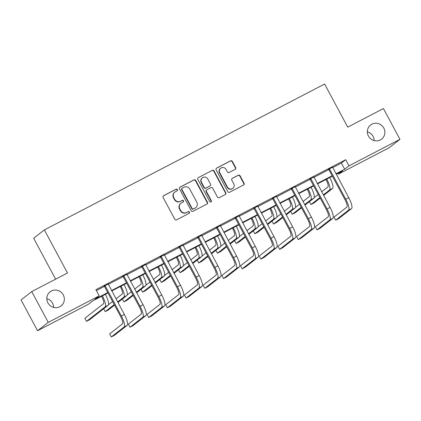 <?xml version="1.0" encoding="UTF-8"?>
<svg xmlns="http://www.w3.org/2000/svg" width="421" height="421" viewBox="0 0 421 421"><rect width="100%" height="100%" fill="white"/><g stroke="black" fill="none" stroke-linecap="round" stroke-linejoin="round"><path stroke-width="0.63" d="M177.441 189.576A0.963 0.926 52 0 0 176.162 189.155L163.658 195.665A1.374 1.326 52 0 0 163.132 197.486L174.799 219.241A1.374 1.326 52 0 0 176.62 219.836L189.124 213.331A0.963 0.926 52 0 0 189.492 212.058A0.963 0.926 52 0 0 188.213 211.637L186.598 212.479A4.394 4.242 52 0 1 180.762 210.574L179.788 208.758A4.394 4.242 52 0 1 181.477 202.933L183.098 202.091A0.963 0.926 52 0 0 183.467 200.817A0.963 0.926 52 0 0 182.188 200.396L180.572 201.238A4.394 4.242 52 0 1 174.731 199.333L173.757 197.517A4.394 4.242 52 0 1 175.452 191.692L177.067 190.85A0.963 0.926 52 0 0 177.441 189.576M177.052 190.86A0.963 0.926 52 0 0 175.873 189.382L163.369 195.891A1.374 1.326 52 0 0 163.327 195.912M189.103 213.342A0.963 0.926 52 0 0 187.929 211.863L186.598 212.479M183.077 202.101A0.963 0.926 52 0 0 181.898 200.622L180.572 201.238M368.443 136.041A8.952 8.641 52 0 0 381.621 139.109A8.952 8.641 52 0 0 383.784 128.058A8.952 8.641 52 0 0 370.606 124.99A8.952 8.641 52 0 0 368.443 136.041M374.174 140.593A8.952 8.641 52 0 0 373.085 136.404A8.952 8.641 52 0 0 367.354 131.852M47.915 302.867A8.952 8.641 52 0 0 61.092 305.93A8.952 8.641 52 0 0 63.255 294.879A8.952 8.641 52 0 0 50.078 291.816A8.952 8.641 52 0 0 47.915 302.867M53.646 307.414A8.952 8.641 52 0 0 52.557 303.225A8.952 8.641 52 0 0 46.826 298.678M235.118 169.374A1.374 1.326 52 0 0 235.644 167.553L232.376 161.448A1.374 1.326 52 0 0 230.55 160.848L216.668 168.074A1.374 1.326 52 0 0 216.136 169.895L227.803 191.655A1.374 1.326 52 0 0 229.629 192.25L243.512 185.024A1.374 1.326 52 0 0 244.038 183.203L240.086 175.831A1.374 1.326 52 0 0 238.26 175.236L232.318 178.325A1.374 1.326 52 0 0 231.792 180.146L233.75 183.803A3.673 3.542 52 0 1 232.866 188.34A3.673 3.542 52 0 1 227.456 187.082L219.778 172.757A3.673 3.542 52 0 1 220.667 168.221A3.673 3.542 52 0 1 226.072 169.479L227.351 171.868A1.374 1.326 52 0 0 229.177 172.463L235.118 169.374M107.976 292.948L92.836 300.826L88.499 304.204L37.558 330.722L21.05 299.936L31.749 291.59L67.471 272.997L44.363 229.903L324.612 84.037L347.725 127.137L383.442 108.544L399.95 139.33L389.251 147.676L338.305 174.194L342.647 170.81L336.163 174.178M31.749 291.59L48.257 322.375L99.198 295.863L94.862 299.247L107.755 292.537M332.643 167.611L341.368 163.074L345.704 159.691L95.899 289.706L99.198 295.863M345.704 159.691L349.004 165.848L399.95 139.33M195.781 180.493A1.374 1.326 52 0 0 193.955 179.893L180.072 187.119A1.374 1.326 52 0 0 179.546 188.94L191.213 210.7A1.374 1.326 52 0 0 193.034 211.295L206.921 204.069A1.374 1.326 52 0 0 207.448 202.248L195.781 180.493L195.491 180.714A1.374 1.326 52 0 0 193.671 180.12L179.783 187.345A1.374 1.326 52 0 0 179.741 187.371M198.37 177.599L212.252 170.373A1.374 1.326 52 0 1 214.078 170.968L225.745 192.723A1.374 1.326 52 0 1 225.214 194.544L219.273 197.638A1.374 1.326 52 0 1 217.446 197.044L212.716 188.219A1.374 1.326 52 0 0 210.895 187.624L206.953 189.676A1.374 1.326 52 0 0 206.422 191.497L211.347 200.68A0.963 0.926 52 0 1 211.116 201.87A0.963 0.926 52 0 1 209.7 201.538L197.838 179.42A1.374 1.326 52 0 1 198.37 177.599L212.252 170.373M44.363 229.903L33.659 238.244L55.609 279.176M96.372 290.585L104.424 286.396M108.25 284.401L123.121 276.66M126.953 274.671L141.819 266.93M145.65 264.935L160.522 257.199M164.348 255.205L179.22 247.464M183.051 245.469L197.917 237.733M201.748 235.739L216.62 227.998M220.446 226.009L235.318 218.267M239.149 216.273L254.016 208.537M257.847 206.543L272.719 198.801M276.544 196.812L291.416 189.071M295.247 187.077L310.114 179.335M313.945 177.346L328.817 169.605M108.181 284.043L104.134 286.148M126.879 274.313L122.832 276.418M145.577 264.577L141.535 266.682M164.279 254.847L160.233 256.952M182.977 245.117L178.936 247.222M201.675 235.381L197.633 237.486M220.378 225.651L216.331 227.756M239.075 215.915L235.034 218.02M257.773 206.185L253.731 208.29M276.476 196.454L272.429 198.559M295.174 186.719L291.132 188.824M313.871 176.988L309.83 179.093M332.574 167.253L328.527 169.358M37.558 330.722L48.257 322.375M337.837 173.31L338.305 174.194M332.369 176.157L317.466 183.914M313.666 185.887L298.768 193.644M294.968 195.623L280.065 203.38M276.271 205.353L261.367 213.11M257.568 215.089L242.67 222.841M238.87 224.819L223.967 232.576M220.172 234.55L205.269 242.307M201.47 244.285L186.571 252.037M182.772 254.016L167.868 261.773M164.074 263.751L149.171 271.503M145.371 273.482L130.473 281.239M126.674 283.212L111.77 290.969M335.947 173.768L344.667 169.231L349.004 165.848M111.549 290.558L126.453 282.801M130.252 280.828L145.15 273.071M148.95 271.092L163.853 263.335M167.653 261.362L182.551 253.605M186.35 251.626L201.249 243.875M205.048 241.896L219.951 234.139M223.751 232.166L238.649 224.409M242.449 222.43L257.347 214.678M261.146 212.7L276.05 204.943M279.849 202.964L294.747 195.212M298.547 193.234L313.45 185.477M317.245 183.503L332.148 175.746M341.368 163.074L344.667 169.231M174.82 192.097L174.536 192.318A4.394 4.242 52 0 0 173.473 197.744L173.757 197.517M180.283 201.464A4.394 4.242 52 0 1 174.441 199.559L173.473 197.744M180.851 203.338L180.562 203.559A4.394 4.242 52 0 0 179.499 208.984L179.788 208.758M186.308 212.705A4.394 4.242 52 0 1 180.472 210.8L179.499 208.984M206.964 204.043A1.374 1.326 52 0 0 207.158 202.475L195.491 180.714M182.277 188.14A0.963 0.926 52 0 0 181.904 189.413L192.144 208.511A0.963 0.926 52 0 0 193.423 208.927L195.128 208.042A4.394 4.242 52 0 0 196.817 202.212L189.818 189.161A4.394 4.242 52 0 0 183.982 187.25L182.277 188.14M182.135 188.229L181.851 188.455A0.963 0.926 52 0 0 181.614 189.639L181.904 189.413M195.754 207.637L195.465 207.863A4.394 4.242 52 0 1 194.839 208.269L193.134 209.153A0.963 0.926 52 0 1 191.855 208.737L181.614 189.639M225.261 194.523A1.374 1.326 52 0 0 225.456 192.95L213.789 171.194A1.374 1.326 52 0 0 211.963 170.6M206.753 189.803L206.464 190.024A1.374 1.326 52 0 0 206.132 191.718L211.058 200.906L211.347 200.68M210.958 201.964A0.963 0.926 52 0 0 211.058 200.906M207.806 179.062A3.673 3.542 52 0 0 202.401 177.804A3.673 3.542 52 0 0 201.512 182.34L204.222 187.387A1.374 1.326 52 0 0 206.043 187.982L209.984 185.929A1.374 1.326 52 0 0 210.516 184.109L207.806 179.062M202.401 177.804L202.112 178.03A3.673 3.542 52 0 0 201.222 182.567L201.512 182.34M210.184 185.803L209.895 186.029A1.374 1.326 52 0 1 209.695 186.156L205.753 188.208A1.374 1.326 52 0 1 203.932 187.613L201.222 182.567M220.667 168.221L220.378 168.447A3.673 3.542 52 0 0 219.488 172.984L219.778 172.757M232.866 188.34L232.576 188.561A3.673 3.542 52 0 1 227.166 187.303L219.488 172.984M243.554 184.998A1.374 1.326 52 0 0 243.748 183.43L239.796 176.057A1.374 1.326 52 0 0 237.97 175.457L232.029 178.551A1.374 1.326 52 0 0 231.987 178.578M235.16 169.347A1.374 1.326 52 0 0 235.36 167.774L232.087 161.669A1.374 1.326 52 0 0 230.261 161.075L216.378 168.3A1.374 1.326 52 0 0 216.331 168.326M101.561 296.284L101.656 296.452A6.994 1.805 62.5 0 1 103.508 303.741L84.874 318.276L86.521 321.355L105.161 306.82A10.488 2.71 -117.5 0 0 102.377 295.889L102.361 295.868M86.521 321.355L89.52 319.797L108.155 305.257A10.488 2.71 -117.5 0 0 105.371 294.332L105.361 294.305M104.855 285.585L105.218 285.891L104.492 286.459L120.643 316.571A6.994 1.805 62.5 0 1 122.495 323.854L109.644 333.885L111.297 336.963L124.148 326.933A10.488 2.71 -117.5 0 0 121.364 316.008L105.218 285.891M111.297 336.963L114.291 335.4L127.147 325.375A10.488 2.71 -117.5 0 0 124.363 314.45L108.16 283.87M104.492 286.459L103.998 286.033M120.259 286.548L120.353 286.722A6.994 1.805 62.5 0 1 122.206 294.005L115.996 298.852M117.943 302.478L126.858 295.526A10.488 2.71 -117.5 0 0 124.074 284.601L124.058 284.575M117.648 301.931L123.858 297.084A10.488 2.71 -117.5 0 0 121.074 286.159L121.064 286.133M112.57 301.52L108.502 304.699M103.682 308.751L105.224 311.624L114.223 304.599M105.224 311.624L108.218 310.061L114.517 305.151M138.962 276.818L139.051 276.992A6.994 1.805 62.5 0 1 140.909 284.275L134.699 289.116M136.641 292.748L145.555 285.796A10.488 2.71 -117.5 0 0 142.772 274.866L142.756 274.839M136.346 292.195L142.556 287.354A10.488 2.71 -117.5 0 0 139.777 276.429L139.761 276.402M131.273 291.79L127.2 294.968M122.379 299.015L123.921 301.889L132.92 294.868M123.921 301.889L126.916 300.331L133.215 295.416M123.558 275.855L123.916 276.16L123.195 276.723L139.34 306.841A6.994 1.805 62.5 0 1 141.198 314.124L128.342 324.149L129.994 327.228L142.845 317.202A10.488 2.71 -117.5 0 0 140.067 306.277L123.916 276.16M129.994 327.228L132.989 325.67L145.845 315.645A10.488 2.71 -117.5 0 0 143.061 304.715L126.858 274.134M123.195 276.723L122.7 276.302M142.256 266.119L142.614 266.43L141.893 266.993L158.043 297.105A6.994 1.805 62.5 0 1 159.896 304.394L147.045 314.419L148.692 317.497L161.548 307.472A10.488 2.71 -117.5 0 0 158.764 296.542L142.614 266.43M148.692 317.497L151.692 315.934L164.543 305.909A10.488 2.71 -117.5 0 0 161.759 294.984L145.555 264.404M141.893 266.993L141.398 266.567M157.659 267.088L157.754 267.256A6.994 1.805 62.5 0 1 159.606 274.545L153.397 279.386M155.344 283.012L164.253 276.06A10.488 2.71 -117.5 0 0 161.469 265.135L161.459 265.109M155.049 282.465L161.259 277.623A10.488 2.71 -117.5 0 0 158.475 266.693L158.459 266.667M149.971 282.059L145.898 285.233M141.082 289.285L142.619 292.158L151.623 285.138M142.619 292.158L145.619 290.595L151.918 285.685M176.357 257.352L176.452 257.526A6.994 1.805 62.5 0 1 178.304 264.809L172.094 269.656M173.747 272.734L179.956 267.888A10.488 2.71 -117.5 0 0 177.173 256.963L180.156 255.379A10.488 2.71 -117.5 0 1 182.956 266.33L174.041 273.282M168.668 272.324L164.6 275.502M159.78 279.549L161.322 282.423L170.321 275.402M161.322 282.423L164.316 280.865L170.616 275.95M195.06 247.622L195.149 247.795A6.994 1.805 62.5 0 1 197.007 255.079L190.797 259.92M192.739 263.546L201.654 256.594A10.488 2.71 -117.5 0 0 198.87 245.669L198.859 245.643M192.444 262.999L198.654 258.157A10.488 2.71 -117.5 0 0 195.876 247.227L195.86 247.206M187.371 262.593L183.298 265.767M178.478 269.819L180.02 272.692L189.024 265.672M180.02 272.692L183.014 271.135L189.313 266.219M160.959 256.389L161.317 256.694L160.59 257.257L176.741 287.375A6.994 1.805 62.5 0 1 178.593 294.658L165.742 304.683L167.395 307.762L180.246 297.736A10.488 2.71 -117.5 0 0 177.462 286.812L161.317 256.694M167.395 307.762L170.389 306.204L183.246 296.179A10.488 2.71 -117.5 0 0 180.462 285.249L164.258 254.668M160.59 257.257L160.096 256.836M179.656 246.653L180.014 246.964L179.293 247.527L195.439 277.644A6.994 1.805 62.5 0 1 197.296 284.928L184.44 294.953L186.093 298.031L198.944 288.006A10.488 2.71 -117.5 0 0 196.165 277.076L180.014 246.964M186.093 298.031L189.087 296.473L201.943 286.443A10.488 2.71 -117.5 0 0 199.159 275.518L182.956 244.938M179.293 247.527L178.799 247.101M198.354 236.923L198.712 237.228L197.991 237.797L214.142 267.909A6.994 1.805 62.5 0 1 215.994 275.192L203.143 285.222L204.79 288.301L217.646 278.27A10.488 2.71 -117.5 0 0 214.863 267.346L198.712 237.228M204.79 288.301L207.79 286.738L220.641 276.713A10.488 2.71 -117.5 0 0 217.857 265.788L201.654 235.207M197.991 237.797L197.496 237.37M213.757 237.891L213.852 238.06A6.994 1.805 62.5 0 1 215.705 245.343L209.495 250.19M211.442 253.816L220.351 246.864A10.488 2.71 -117.5 0 0 217.568 235.939L217.557 235.913M211.147 253.268L217.357 248.422A10.488 2.71 -117.5 0 0 214.573 237.497L214.557 237.47M206.069 252.863L201.996 256.036M197.181 260.089L198.717 262.962L207.721 255.942M198.717 262.962L201.717 261.399L208.016 256.489M217.057 227.193L217.415 227.498L216.689 228.061L232.839 258.178A6.994 1.805 62.5 0 1 234.692 265.462L221.841 275.487L223.493 278.565L236.344 268.54A10.488 2.71 -117.5 0 0 233.56 257.615L217.415 227.498M223.493 278.565L226.487 277.007L239.344 266.982A10.488 2.71 -117.5 0 0 236.56 256.052L220.357 225.472M216.689 228.061L216.194 227.64M232.455 228.156L232.55 228.329A6.994 1.805 62.5 0 1 234.408 235.613L228.193 240.454M230.14 244.085L239.054 237.134A10.488 2.71 -117.5 0 0 236.27 226.203L236.255 226.182M229.845 243.533L236.055 238.691A10.488 2.71 -117.5 0 0 233.271 227.766L233.26 227.74M224.772 243.127L220.699 246.306M215.878 250.353L217.42 253.226L226.419 246.206M217.42 253.226L220.415 251.669L226.714 246.753M235.755 217.457L236.113 217.768L235.392 218.331L251.537 248.443A6.994 1.805 62.5 0 1 253.395 255.731L240.538 265.756L242.191 268.835L255.042 258.81A10.488 2.71 -117.5 0 0 252.263 247.88L236.113 217.768M242.191 268.835L245.185 267.272L258.041 257.247A10.488 2.71 -117.5 0 0 255.258 246.322L239.054 215.741M235.392 218.331L234.897 217.904M251.158 218.425L251.248 218.594A6.994 1.805 62.5 0 1 253.105 225.882L246.895 230.724M248.837 234.35L257.752 227.398A10.488 2.71 -117.5 0 0 254.968 216.473L254.958 216.447M248.543 233.802L254.758 228.961A10.488 2.71 -117.5 0 0 251.974 218.031L251.958 218.004M243.47 233.397L239.396 236.57M234.576 240.623L236.118 243.496L245.122 236.476M236.118 243.496L239.112 241.938L245.411 237.023M254.452 207.727L254.816 208.032L254.089 208.595L270.24 238.712A6.994 1.805 62.5 0 1 272.092 245.996L259.241 256.021L260.888 259.099L273.745 249.074A10.488 2.71 -117.5 0 0 270.961 238.149L254.816 208.032M260.888 259.099L263.888 257.541L276.739 247.516A10.488 2.71 -117.5 0 0 273.955 236.591L257.752 206.006M254.089 208.595L253.595 208.174M269.856 208.69L269.95 208.863A6.994 1.805 62.5 0 1 271.803 216.147L265.593 220.993M267.54 224.619L276.45 217.668A10.488 2.71 -117.5 0 0 273.666 206.737L273.655 206.716M267.246 224.072L273.455 219.225A10.488 2.71 -117.5 0 0 270.671 208.3L270.656 208.274M262.167 223.662L258.094 226.84M253.279 230.887L254.816 233.76L263.82 226.74M254.816 233.76L257.815 232.203L264.114 227.293M273.155 197.996L273.513 198.302L272.787 198.865L288.938 228.982A6.994 1.805 62.5 0 1 290.795 236.265L277.939 246.29L279.591 249.369L292.442 239.344A10.488 2.71 -117.5 0 0 289.659 228.419L273.513 198.302M279.591 249.369L282.586 247.811L295.442 237.786A10.488 2.71 -117.5 0 0 292.658 226.856L276.455 196.275M272.787 198.865L272.292 198.438M288.553 198.959L288.648 199.133A6.994 1.805 62.5 0 1 290.506 206.416L284.296 211.258M286.238 214.884L295.153 207.932A10.488 2.71 -117.5 0 0 292.369 197.007L292.353 196.981M285.943 214.336L292.153 209.495A10.488 2.71 -117.5 0 0 289.369 198.565L292.369 197.007M280.87 213.931L276.797 217.11M271.977 221.157L273.518 224.03L282.517 217.01M273.518 224.03L276.513 222.472L282.812 217.557M291.853 188.261L292.211 188.571L291.49 189.134L307.635 219.246A6.994 1.805 62.5 0 1 309.493 226.535L296.637 236.56L298.289 239.638L311.145 229.613A10.488 2.71 -117.5 0 0 308.361 218.683L292.211 188.571M298.289 239.638L301.283 238.075L314.14 228.05A10.488 2.71 -117.5 0 0 311.356 217.125L295.153 186.545M291.49 189.134L290.995 188.708M307.256 189.229L307.346 189.397A6.994 1.805 62.5 0 1 309.203 196.681L302.994 201.527M304.936 205.153L313.85 198.202A10.488 2.71 -117.5 0 0 311.066 187.277L311.056 187.25M304.646 204.606L310.856 199.759A10.488 2.71 -117.5 0 0 308.072 188.834L308.056 188.808M299.568 204.201L295.495 207.374M290.674 211.426L292.216 214.3L301.22 207.279M292.216 214.3L295.216 212.737L301.51 207.827M310.551 178.53L310.914 178.836L310.188 179.399L326.338 209.516A6.994 1.805 62.5 0 1 328.191 216.799L315.34 226.824L316.987 229.903L329.843 219.878A10.488 2.71 -117.5 0 0 327.059 208.953L310.914 178.836M316.987 229.903L319.986 228.345L332.837 218.32A10.488 2.71 -117.5 0 0 330.053 207.39L313.856 176.809M310.188 179.399L309.693 178.978M325.954 179.493L326.049 179.667A6.994 1.805 62.5 0 1 327.901 186.95L321.691 191.792M323.638 195.423L332.548 188.471A10.488 2.71 -117.5 0 0 329.764 177.541L329.754 177.52M323.344 194.87L329.554 190.029A10.488 2.71 -117.5 0 0 326.77 179.104L326.754 179.078M318.265 194.465L314.192 197.644M309.377 201.691L310.914 204.564L319.918 197.544M310.914 204.564L313.913 203.006L320.213 198.091M329.254 168.795L329.611 169.105L328.89 169.668L345.036 199.78A6.994 1.805 62.5 0 1 346.893 207.069L334.037 217.094L335.69 220.172L348.541 210.147A10.488 2.71 -117.5 0 0 345.757 199.217L329.611 169.105M335.69 220.172L338.684 218.61L351.54 208.584A10.488 2.71 -117.5 0 0 348.756 197.66L332.553 167.079M328.89 169.668L328.391 169.242M175.873 189.382L176.162 189.155M187.929 211.863L188.213 211.637M181.898 200.622L182.188 200.396M174.441 199.559L174.731 199.333M180.472 210.8L180.762 210.574M163.369 195.891L163.658 195.665M207.158 202.475L207.448 202.248M179.783 187.345L180.072 187.119M193.671 180.12L193.955 179.893M191.855 208.737L192.144 208.511M193.134 209.153L193.423 208.927M194.839 208.269L195.128 208.042M213.789 171.194L214.078 170.968M225.456 192.95L225.745 192.723M206.132 191.718L206.422 191.497M203.932 187.613L204.222 187.387M205.753 188.208L206.043 187.982M209.695 186.156L209.984 185.929M227.166 187.303L227.456 187.082M232.029 178.551L232.318 178.325M237.97 175.457L238.26 175.236M239.796 176.057L240.086 175.831M243.748 183.43L244.038 183.203M216.378 168.3L216.668 168.074M230.261 161.075L230.55 160.848M232.087 161.669L232.376 161.448M235.36 167.774L235.644 167.553M102.377 295.889L105.371 294.332M105.161 306.82L108.155 305.257M121.364 316.008L124.363 314.45M124.148 326.933L127.147 325.375M121.074 286.159L124.074 284.601M123.858 297.084L126.858 295.526M139.777 276.429L142.772 274.866M142.556 287.354L145.555 285.796M140.067 306.277L143.061 304.715M142.845 317.202L145.845 315.645M158.764 296.542L161.759 294.984M161.548 307.472L164.543 305.909M158.475 266.693L161.469 265.135M161.259 277.623L164.253 276.06M179.956 267.888L182.956 266.33M195.876 247.227L198.87 245.669M198.654 258.157L201.654 256.594M177.462 286.812L180.462 285.249M180.246 297.736L183.246 296.179M196.165 277.076L199.159 275.518M198.944 288.006L201.943 286.443M214.863 267.346L217.857 265.788M217.646 278.27L220.641 276.713M214.573 237.497L217.568 235.939M217.357 248.422L220.351 246.864M233.56 257.615L236.56 256.052M236.344 268.54L239.344 266.982M233.271 227.766L236.27 226.203M236.055 238.691L239.054 237.134M252.263 247.88L255.258 246.322M255.042 258.81L258.041 257.247M251.974 218.031L254.968 216.473M254.758 228.961L257.752 227.398M270.961 238.149L273.955 236.591M273.745 249.074L276.739 247.516M270.671 208.3L273.666 206.737M273.455 219.225L276.45 217.668M289.659 228.419L292.658 226.856M292.442 239.344L295.442 237.786M292.153 209.495L295.153 207.932M308.361 218.683L311.356 217.125M311.145 229.613L314.14 228.05M308.072 188.834L311.066 187.277M310.856 199.759L313.85 198.202M327.059 208.953L330.053 207.39M329.843 219.878L332.837 218.32M326.77 179.104L329.764 177.541M329.554 190.029L332.548 188.471M345.757 199.217L348.756 197.66M348.541 210.147L351.54 208.584"/></g></svg>
